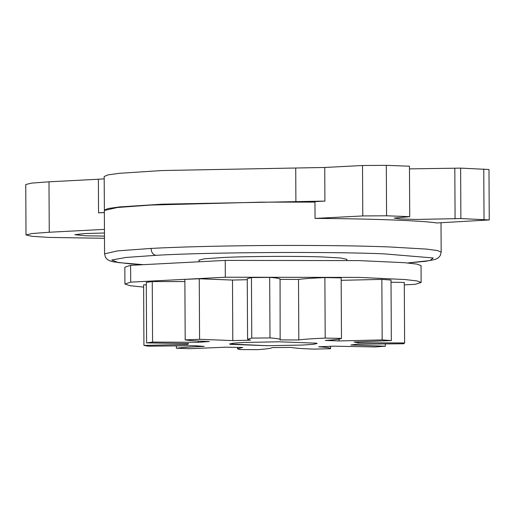 <?xml version="1.0" encoding="UTF-8"?>
<svg xmlns="http://www.w3.org/2000/svg" width="515" height="515" viewBox="0 0 515 515"><rect width="100%" height="100%" fill="white"/><g stroke="black" fill="none" stroke-linecap="round" stroke-linejoin="round"><path stroke-width="0.77" d="M346.672 260.3L346.956 259.348L340.692 258.002L324.006 257.03C301.211 256.007 248.179 256.213 223.478 257.487L204.404 258.794L198.867 260.12L199.363 261.755M316.41 343.183L279.059 341.793L244.496 342.436L233.488 343.157L229.593 343.981L267.639 345.719L302.208 345.069L313.21 344.355L317.105 343.524L316.41 343.183L279.059 341.793L244.496 342.436L233.488 343.157L229.593 343.981L230.289 344.329L267.639 345.719L302.208 345.069L313.21 344.355L317.105 343.524L316.41 343.183M330.54 348.726C331.074 347.998 327.096 347.348 318.618 346.769L333.572 346.17L374.727 346.943L385.342 346.222L350.857 344.992L357.075 344.162L403.721 343.756L404.59 342.939L358.492 342.823L354.005 342.024L391.329 340.57L382.169 339.913L339.095 340.949L325.319 340.441C335.078 339.803 340.466 339.127 341.477 338.394L325.197 338.104C312.553 338.632 303.766 339.25 298.822 339.964L280.141 339.906C281.306 339.173 277.926 338.516 269.995 337.924L251.764 338.098L247.58 339.256L250.464 340.183L232.799 340.595L199.582 339.301L185.188 339.881C189.256 340.563 197.316 341.117 209.373 341.535L198.339 342.288L152.582 342.089L146.595 342.893L188.593 343.595L187.692 344.445L143.93 345.411L148.249 346.183L194.722 345.7L204.236 346.389C191.207 346.891 181.911 347.496 176.368 348.204L189.623 348.7L225.815 347.187L242.732 347.49L237.486 348.784L239.597 349.588L257.577 349.646C266.822 349.003 271.63 348.314 272.004 347.586L290.943 347.406C294.393 348.101 301.925 348.668 313.538 349.119L330.54 348.726L330.591 346.305M404.275 282.413L404.623 343.067L404.275 282.413L391.027 282.246M280.141 339.906L280.07 279.091M187.511 343.589L187.692 344.445M176.368 348.204L176.355 346.041M143.93 345.411L143.614 284.885L146.292 284.782M146.595 342.893L146.279 282.368L152.266 281.563L152.582 342.089M184.879 281.57L152.266 281.563M198.339 342.288L198.333 341.052M185.188 339.881L184.866 279.349L199.26 278.77L199.582 339.301M232.799 340.595L232.484 280.063L199.26 278.77M247.264 279.709L232.484 280.063M251.764 338.098L251.449 277.566L247.258 278.731M269.995 337.924L269.68 277.392L251.449 277.566M298.822 339.964L298.507 279.439L279.819 279.375C280.99 278.647 277.611 277.984 269.68 277.392M325.197 338.104L324.881 277.579C312.238 278.1 303.444 278.724 298.507 279.439M341.477 338.394L341.162 277.868L324.881 277.579M339.095 340.949L339.082 339.102M382.169 339.913L381.853 279.388L341.175 280.327M391.329 340.57L391.014 280.044L381.853 279.388M358.492 342.823L358.485 341.921M385.342 346.222L385.336 344.065M404.32 284.885L415.367 284.306L421.135 282.452L416.976 280.92L404.751 279.523L359.238 277.405L225.319 277.225L130.701 282.143L130.61 265.334L124.842 267.188L124.926 284.003L129.683 285.638L143.627 287.113M130.61 265.334L225.235 260.41L359.155 260.596L404.661 262.708L416.893 264.105L421.051 265.637L421.135 282.452M225.319 277.225L225.235 260.41M130.701 282.143L124.926 284.003M104.461 232.992L84.582 233.559L74.823 234.698L85.78 235.786L104.481 236.102M409.721 216.654L386.572 215.791L362.779 215.94L315.058 218.424C370.298 218.688 421.804 220.607 436.881 222.963L489.25 219.937L460.886 218.56L416.365 219.442L400.232 218.946L394.155 218.096L409.721 216.654L409.457 166.216L386.308 165.354L362.515 165.502L324.74 167.465L161.974 170.542L119.293 173.31L107.989 174.894L104.172 176.503L104.391 210.3M409.47 168.881L460.622 168.122L460.886 218.56M489.25 219.937L488.986 169.499L460.622 168.122M104.358 212.56L98.552 212.862L98.378 179.239L104.178 178.834M98.378 179.239L48.989 181.808L31.769 183.089L25.75 184.518L26.014 234.956L31.891 236.301L48.693 237.402L104.493 238.291M315.058 218.424L314.968 201.61L324.914 201.095L324.74 167.465M104.345 210.133L108.163 208.517L119.467 206.94L162.148 204.165L324.914 201.095M104.448 229.375L49.253 232.246L32.033 233.533L26.014 234.956M98.552 212.862L104.358 212.463M314.974 202.099L261.279 202.157L150.824 205.047L117.368 207.5L104.345 210.468L104.571 253.844L117.587 250.882L151.049 248.423C178.467 246.962 215.283 245.996 261.504 245.539C313.854 245.211 356.348 245.674 388.992 246.923L426.478 249.093L437.383 250.522L441.175 252.08L440.325 255.479L438.4 257.777L435.246 259.431L425.751 261.285L407.745 262.972M362.779 215.94L362.515 165.502M386.572 215.791L386.308 165.354M455.08 218.862L454.816 168.424M484.029 219.422L483.765 168.984M295.9 201.693L295.719 168.07M49.253 232.246L48.989 181.808M407.616 262.959L429.896 260.571L433.237 257.964L384.383 253.889C331.506 251.475 205.884 252.266 155.961 255.331L126.066 257.449L111.755 260.011L118.218 262.573L143.35 264.671M155.961 255.331C153.019 254.796 151.384 252.498 151.049 248.423M247.258 278.724L247.58 339.256M237.479 347.419L237.486 348.784M441.02 222.75L441.175 252.08M143.176 264.678L129.812 263.809L113.094 261.8L109.856 260.873L107.062 259.219L105.446 257.21L104.571 253.844"/></g></svg>
